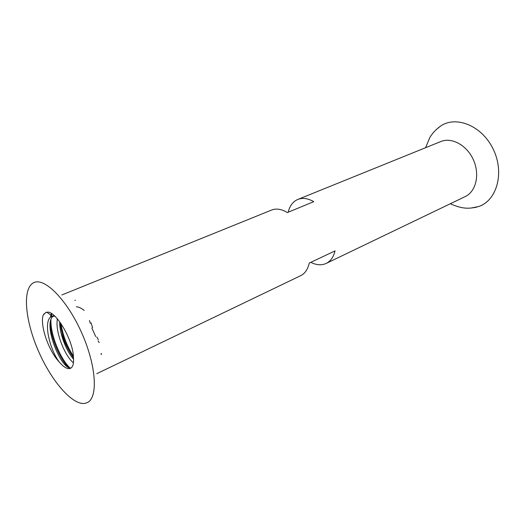<?xml version="1.0" encoding="UTF-8"?>
<svg xmlns="http://www.w3.org/2000/svg" width="525" height="525" viewBox="0 0 525 525"><rect width="100%" height="100%" fill="white"/><g stroke="black" fill="none" stroke-linecap="round" stroke-linejoin="round"><path stroke-width="0.79" d="M101.443 353.456L100.944 354.001L101.568 354.46M76.342 306.771C78.671 306.882 81.283 308.109 84.164 310.452M71.078 367.966C61.543 370.42 42.381 324.279 53.169 316.155M73.421 357.171C73.972 363.248 73.014 366.949 70.547 368.288C67.594 369.462 63.833 367.382 59.286 362.053C48.254 350.595 39.611 324.247 43.299 314.869M54.725 316.162L51.877 316.477C42.827 319.377 48.969 348.37 59.286 362.053M99.166 342.576L98.155 340.961M95.688 336.545L91.849 327.922M90.274 323.302L89.48 320.486M98.332 339.734L96.797 336.991M92.603 327.554L91.022 322.849M74.799 300.418L75.39 300.202M73.48 357.794C66.248 347.077 61.747 335.226 59.981 322.245M73.402 356.173C67.049 346.369 62.895 335.501 60.926 323.571M43.7 314.278L46.298 312.224M43.332 314.921L45.964 312.342L48.871 312.139C58.163 314.678 73.119 341.165 73.448 357.197M67.981 367.047C59.653 358.417 50.899 337.877 50.21 323.689M50.407 317.369L51.299 313.399M69.91 367.907C60.473 358.988 50.38 334.976 50.938 319.955M51.174 316.818L51.844 313.766M57.409 319.003C54.843 331.321 64.897 356.212 73.448 362.788M73.566 359.152C66.504 351.343 59.305 333.506 59.712 321.877M300.444 275.789L300.825 275.605C305.038 273.427 307.847 269.253 309.251 263.077L335.048 250.891C333.533 256.981 330.632 261.135 326.333 263.347C321.681 265.538 316.516 265.197 310.839 262.329M288.173 212.231C289.662 206.181 292.622 202.027 297.058 199.769L297.957 199.382C302.695 197.584 307.965 198.345 313.76 201.652L287.385 212.559C281.603 209.094 276.38 208.241 271.72 210L61.878 294.952M85.273 403.312L87.465 402.524C98.221 397.484 96.292 365.63 81.788 333.08C67.417 300.471 45.17 277.758 34.263 282.443C22.227 287.096 24.655 318.76 37.767 349.486C50.702 380.277 72.47 405.917 85.273 403.312M73.487 357.853C68.467 350.464 64.339 342.261 61.09 333.244M57.304 319.62L57.127 318.682M471.063 208.051L478.774 206.489C496.814 200.465 504.643 173.027 493.447 149.651C482.521 126.151 456.711 115.323 440.869 125.875L436.478 129.34M464.979 196.704L465.386 196.501C476.024 191.408 480.014 174.53 473.458 159.961C467.047 145.327 451.854 136.992 440.961 141.487L297.957 199.382M51.883 316.457L54.055 315.545M52.434 316.299L46.738 312.113M440.869 125.875C436.078 129.242 432.39 133.166 429.791 137.642L425.578 147.715M450.352 203.733C462.551 209.291 469.074 208.694 476.923 207.08M465.386 196.501L326.333 263.347M300.825 275.605L96.771 373.688"/></g></svg>
